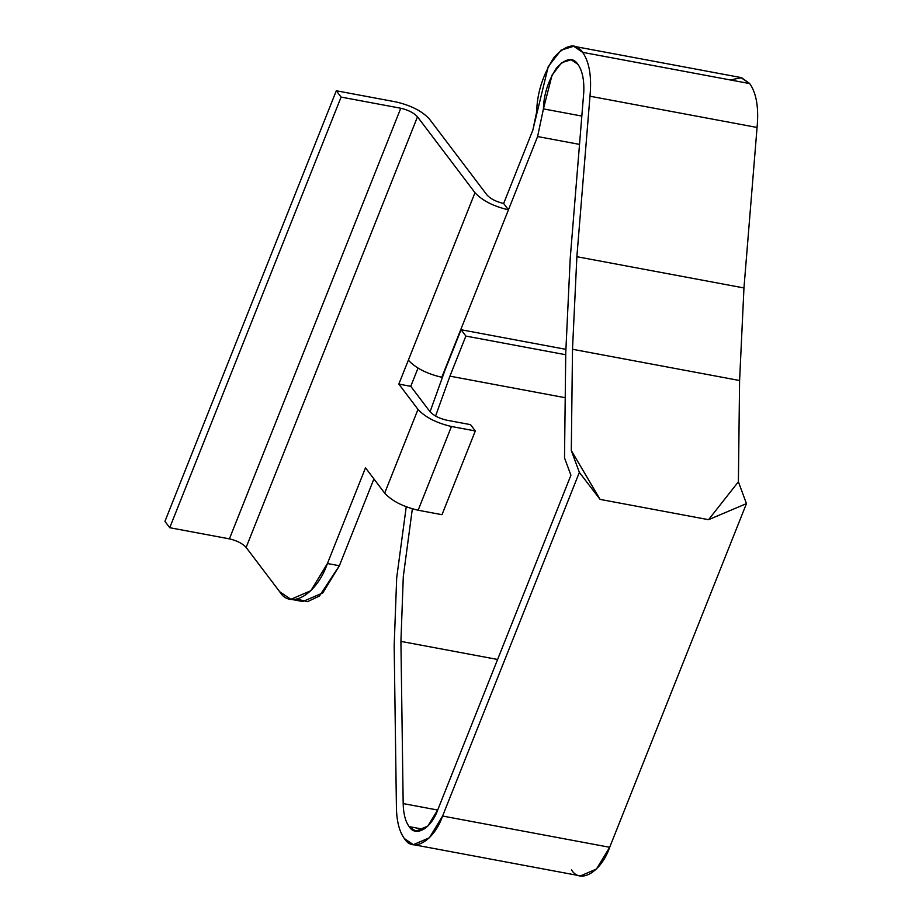 <?xml version="1.0" encoding="UTF-8"?>
<svg xmlns="http://www.w3.org/2000/svg" width="922" height="922" viewBox="0 0 922 922"><rect width="100%" height="100%" fill="white"/><g stroke="black" fill="none" stroke-linecap="round" stroke-linejoin="round"><path stroke-width="1.38" d="M404.389 838.582C399.376 831.679 396.725 821.444 396.425 807.879L394.167 645.677L396.691 577.829L406.233 506.823L396.691 577.829L394.167 645.677L396.425 807.879C396.725 821.444 399.376 831.679 404.389 838.582C413.021 853.242 434.032 840.841 442.595 816.039L429.364 837.787L413.356 844.656L404.389 838.582M423.786 829.362L409.149 826.619L415.868 831.183L427.877 826.02L437.812 809.712L570.914 475.233L564.506 457.854L565.751 352.919L570.211 258.506L583.787 92.062C584.248 79.718 582.278 70.475 577.898 64.309L571.179 59.757L561.682 62.673L552.094 75.005L543.427 108.888L581.84 116.068L543.427 108.888L537.595 136.548L508.448 209.813C493.443 206.321 482.287 200.616 474.991 192.698L408.354 360.168C415.649 368.074 426.794 373.779 441.799 377.271L508.448 209.813L441.799 377.271C426.794 373.779 415.649 368.074 408.354 360.168L474.991 192.698C482.287 200.616 493.443 206.321 508.448 209.813L537.595 136.548L579.523 144.385L537.595 136.548L543.427 108.888C543.703 94.77 548.083 81.101 556.588 67.882C565.854 58.144 572.954 56.945 577.898 64.309C582.278 70.475 584.248 79.718 583.787 92.062L570.211 258.506L565.751 352.919L564.506 457.854L570.914 475.233L437.812 809.712C431.381 828.313 415.626 837.614 409.149 826.619L423.786 829.362M413.356 844.656L580.445 875.9L596.453 869.031L609.684 847.283L746.451 503.619L708.557 519.685L600.095 499.401L571.294 450.535L572.504 349.277L576.872 256.708L572.504 349.277L739.594 380.521L572.504 349.277L571.294 450.535L600.095 499.401L708.557 519.685L738.395 481.78L708.557 519.685L746.451 503.619L738.395 481.78L739.594 380.521L743.962 287.952L576.872 256.708L589.976 96.222C591.82 76.71 589.389 62.085 582.658 52.347C589.389 62.085 591.82 76.71 589.976 96.222L757.066 127.466L589.976 96.222L576.872 256.708L743.962 287.952L757.066 127.466C758.91 107.955 756.478 93.329 749.747 83.591L582.658 52.347C576.066 42.527 566.592 44.118 554.249 57.106C542.908 74.74 537.053 92.961 536.696 111.781L532.812 130.221L503.654 203.485L532.812 130.221L548.244 66.603L561.025 50.168L573.703 46.273L582.658 52.347L749.747 83.591L740.792 77.517L573.703 46.273M497.592 659.472L400.92 641.389L403.179 803.592L437.673 810.046L403.179 803.592C403.398 813.769 405.392 821.444 409.149 826.619C405.392 821.444 403.398 813.769 403.179 803.592L400.92 641.389L497.592 659.472M565.728 354.74L465.875 336.069L449.924 376.153L565.221 397.716L449.924 376.153L435.564 416.076L449.924 376.153L465.875 336.069L565.728 354.74M565.797 349.323L461.081 329.742L465.875 336.069L461.081 329.742L565.797 349.323M445.13 369.826L461.081 329.742L445.13 369.826L430.055 411.777L445.13 369.826M730.247 79.949L741.576 77.69L749.747 83.591C756.478 93.329 758.91 107.955 757.066 127.466L743.962 287.952L739.594 380.521L738.395 481.78L746.451 503.619L609.684 847.283L442.595 816.039L609.684 847.283C601.121 872.085 580.111 884.486 571.479 869.826M412.341 508.852L403.294 576.63L400.92 641.389L403.294 576.63L412.341 508.852M600.095 499.401L579.362 472.375L442.595 816.039L579.362 472.375L600.095 499.401M571.294 450.535L579.362 472.375L571.294 450.535M503.654 203.485L508.448 209.813L503.654 203.485C496.151 201.745 490.573 198.887 486.931 194.934L429.433 119.042L486.931 194.934C490.573 198.887 496.151 201.745 503.654 203.485M279.666 591.693L246.128 547.426C242.486 543.473 236.908 540.615 229.405 538.863L169.729 527.707L164.934 521.379L336.3 90.771L341.094 97.087L169.729 527.707L229.405 538.863L400.77 108.243L341.094 97.087L400.77 108.243C408.273 109.995 413.851 112.853 417.493 116.806L474.991 192.698L417.493 116.806C413.851 112.853 408.273 109.995 400.77 108.243L229.405 538.863C236.908 540.615 242.486 543.473 246.128 547.426L417.493 116.806L246.128 547.426L279.666 591.693C290.465 610.018 316.719 594.517 327.425 563.515L310.887 590.702L290.868 599.288L279.666 591.693M418 368.132L410.763 386.318L429.929 411.615C433.582 415.568 439.16 418.427 446.663 420.178C439.16 418.427 433.582 415.568 429.929 411.615L410.763 386.318L398.834 384.082L408.354 360.168L398.834 384.082L418 409.391L398.834 384.082L410.763 386.318L418 368.132M290.868 599.288L302.808 601.524L322.815 592.927L339.365 565.739L373.917 478.91L339.365 565.739L319.461 596.004L307.579 601.64L297.068 599.173M429.433 119.042C422.138 111.124 410.982 105.419 395.976 101.927L336.3 90.771L395.976 101.927C410.982 105.419 422.138 111.124 429.433 119.042M341.094 97.087L336.3 90.771L164.934 521.379L169.729 527.707L341.094 97.087M339.365 565.739L327.425 563.515L365.504 467.823L384.67 493.12L418 409.391L384.67 493.12C391.977 501.026 403.121 506.731 418.127 510.235L441.995 514.695L475.314 430.966L451.446 426.494L418.127 510.235L451.446 426.494C436.44 423.002 425.296 417.297 418 409.391C425.296 417.297 436.44 423.002 451.446 426.494L475.314 430.966L470.531 424.639L446.663 420.178L470.531 424.639L475.314 430.966L441.995 514.695L418.127 510.235C403.121 506.731 391.977 501.026 384.67 493.12L365.504 467.823L327.425 563.515L339.365 565.739"/></g></svg>
